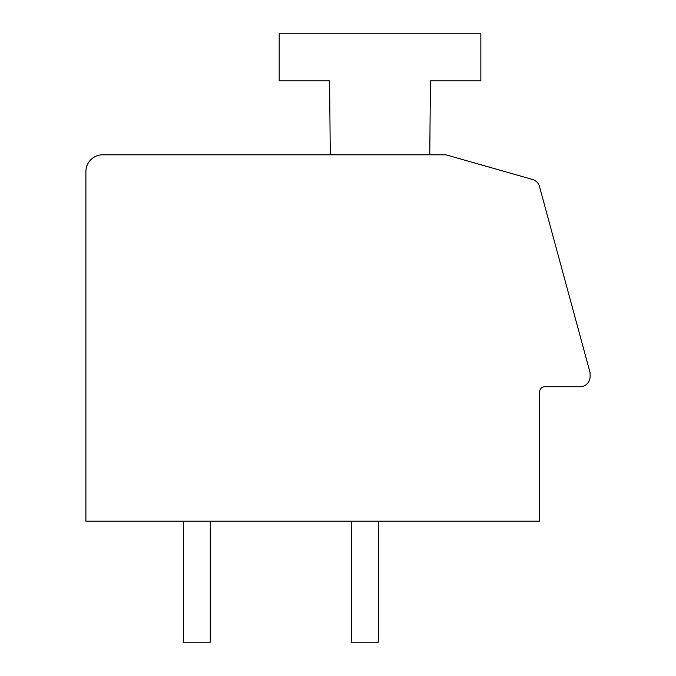 <?xml version="1.0" encoding="UTF-8"?>
<svg xmlns="http://www.w3.org/2000/svg" width="676" height="676" viewBox="0 0 676 676"><rect width="100%" height="100%" fill="white"/><g stroke="black" fill="none" stroke-linecap="round" stroke-linejoin="round"><path stroke-width="1.01" d="M580.016 386.74A10.081 10.081 0 0 0 590.097 376.659L590.097 372.662L539.49 186.517A10.081 10.081 0 0 0 532.519 179.47L445.898 154.804L102.71 154.804A16.807 16.807 0 0 0 85.903 171.611L85.903 521.196L539.676 521.196L539.676 391.784A5.045 5.045 0 0 1 544.721 386.74L580.016 386.74M429.767 154.804L430.435 80.858L480.856 80.858L480.856 33.8L279.18 33.8L279.18 80.858L329.601 80.858L330.268 154.804M378.332 521.196L378.332 642.2L351.444 642.2L351.444 521.196M210.27 521.196L210.27 642.2L183.382 642.2L183.382 521.196"/></g></svg>
